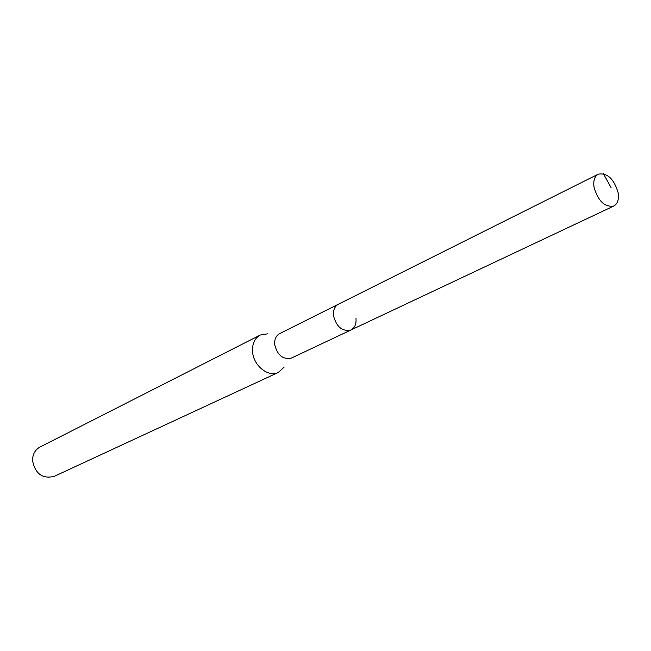 <?xml version="1.0" encoding="UTF-8"?>
<svg xmlns="http://www.w3.org/2000/svg" width="651" height="651" viewBox="0 0 651 651"><rect width="100%" height="100%" fill="white"/><g stroke="black" fill="none" stroke-linecap="round" stroke-linejoin="round"><path stroke-width="0.98" d="M618.125 192.737C619.085 199.426 617.636 203.861 613.779 206.033C604.722 207.384 598.147 201.135 594.054 187.276C593.151 180.709 594.558 176.331 598.285 174.159C607.375 172.678 613.991 178.87 618.125 192.737M333.491 315.556C336.421 326.924 342.239 331.741 350.93 330.008C342.239 331.741 336.421 326.924 333.491 315.556C333.076 310.088 334.712 306.312 338.39 304.212C334.712 306.312 333.076 310.088 333.491 315.556M598.285 174.159L279.637 333.621C276.008 335.672 274.356 339.309 274.673 344.517C277.375 355.308 282.982 359.816 291.502 358.034L613.779 206.033M355.983 318.502C356.431 324.084 354.746 327.917 350.93 330.008M284.088 367.164L278.368 372.421C268.432 377.653 253.418 365.732 252.555 351.727C252.1 343.793 254.655 338.235 260.205 335.053L267.878 333.8M260.205 335.053L39.98 447.042C34.983 449.865 32.509 454.463 32.566 460.827C35.39 473.936 42.608 479.12 54.228 476.369L278.368 372.421M611.094 187.643L603.396 173.695"/></g></svg>
